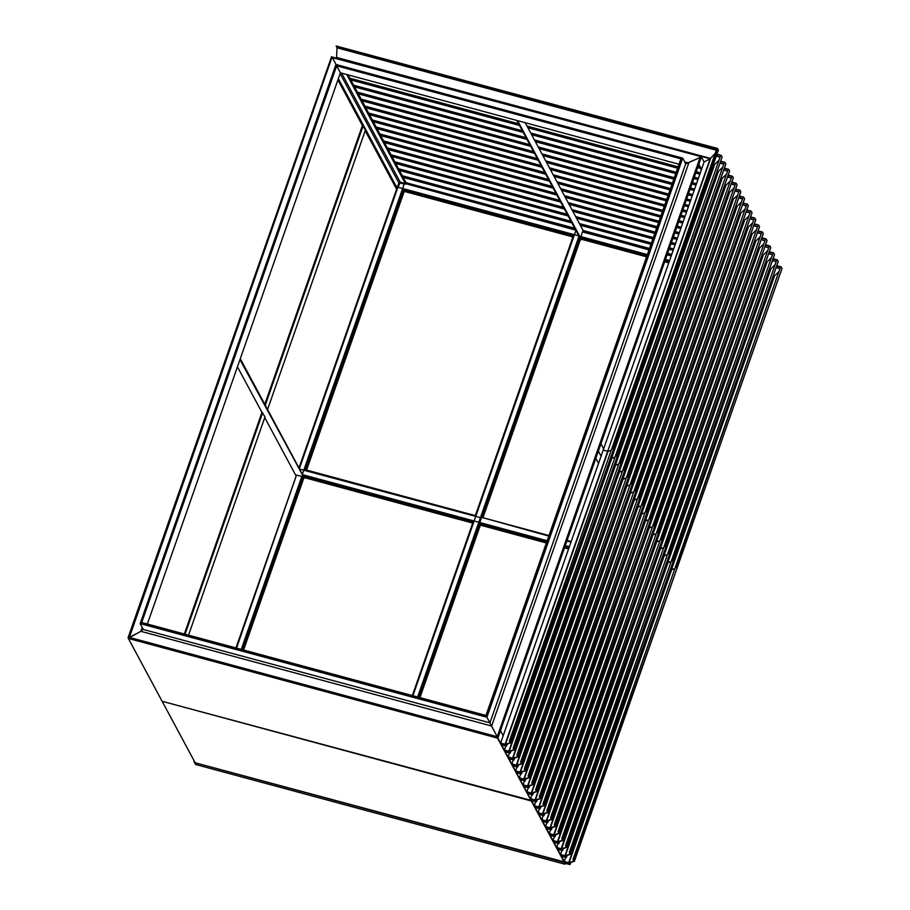 <?xml version="1.0" encoding="UTF-8"?>
<svg xmlns="http://www.w3.org/2000/svg" width="910" height="910" viewBox="0 0 910 910"><rect width="100%" height="100%" fill="white"/><g stroke="black" fill="none" stroke-linecap="round" stroke-linejoin="round"><path stroke-width="1.36" d="M147.363 624.021L340.408 72.8L336.279 65.122L681.681 158.386L680.908 158.795L682.705 158.147L681.681 158.386L682.705 158.147L685.719 163.743L682.705 158.147L486.907 717.251L497.906 737.999L701.394 156.918L698.834 164.244L701.542 169.283M700.256 156.952L497.224 736.725L129.379 637.387L128.606 638.103L140.868 631.324L143.177 629.219L140.174 623.623L140.948 622.906L140.174 623.623L143.177 629.219L140.868 631.324L129.379 637.387L332.093 57.023L336.029 64.496L332.412 57.626L701.291 156.713L497.793 737.794L489.921 722.847L685.719 163.743L701.394 156.918L685.913 163.868M485.963 715.453L486.907 717.251L485.963 715.453L680.908 158.795L336.666 65.838L141.721 622.497L485.963 715.453M143.177 629.458L489.921 722.847L486.907 717.251L140.174 623.623L335.972 64.508L340.408 72.8L678.996 164.232M497.793 737.794L500.466 730.673L503.185 735.724M595.845 458.322L598.553 463.372M603.648 448.846L600.93 443.796L598.37 451.121L601.078 456.172M194.831 762.148L162.128 701.291L531.315 800.993L565.099 863.84L497.906 737.999M516.925 120.461L580.921 239.557L581.74 239.33M517.597 120.643L581.592 239.739M525.195 122.702L583.788 231.72M396.612 189.178L365.206 130.721M362.408 125.523L264.514 405.075L362.408 125.512L337.906 79.932M406.679 183.9L348.086 74.87M240.194 358.938L304.247 478.137L239.967 359.598M296.148 476.055L264.742 417.599M261.943 412.401L184.343 634.008L261.943 412.389L237.442 366.81M505.914 744.505L500.614 743.049L505.914 744.505L510.76 742.867L509.884 741.229L611.986 448.118L613.363 449.881L612.476 448.243L717.478 148.432L718.354 150.059L717.478 148.432L336.143 45.989L716.807 148.785L509.384 741.093L510.26 742.731L505.459 744.289L608.062 451.303L611.213 450.325L608.062 451.303L603.216 450.063L704.112 161.969L710.107 158.795L704.112 161.969L701.394 156.918M570.798 862.498L570.286 863.943L569.626 862.726L570.286 863.943L569.683 864.011M564.644 861.383L569.455 863.215L570.115 864.432L569.501 864.5L566.009 863.556L565.076 861.815M570.286 863.943L569.501 864.5M772.556 277.8L778.869 271.624L772.556 277.8M776.639 266.141L781.098 266.812L781.974 268.45L781.098 266.812L776.81 265.663M406.11 182.853L574.813 228.41M583.23 230.685L649.467 248.566M667.587 253.458L671.682 254.561M406.019 182.682L574.722 228.239M583.128 230.503L649.512 248.43M667.633 253.321L671.728 254.425M781.838 268.769L676.972 568.272L676.096 566.634L780.427 267.165L675.607 566.498L676.904 568.42M569.535 862.885L564.234 861.44L569.535 862.885L574.381 861.247L573.493 859.62L675.607 566.498L573.004 859.484L573.88 861.122L569.08 862.68L671.671 569.694L674.822 568.716L670.431 569.421L671.307 569.66L773.728 277.186L772.863 276.947M773.022 276.492L774.239 276.822L568.704 862.646M565.622 857.493L564.234 861.44M573.835 861.19L676.972 568.272M567.055 855.536L566.543 856.981L565.884 855.764L566.543 856.981L565.94 857.038M560.901 854.422L565.713 856.253L566.373 857.47L562.266 856.583L561.333 854.843M566.543 856.981L565.758 857.527M768.813 270.839L775.127 264.662L768.813 270.839M772.897 259.179L777.356 259.851L778.232 261.477L777.356 259.851L773.068 258.69M402.368 175.892L571.071 221.448M579.488 223.712L651.367 243.129M669.487 248.02L673.582 249.124M402.277 175.721L570.979 221.267M579.386 223.542L651.423 242.993M669.544 247.884L673.639 248.987M778.095 261.807L673.229 561.299L672.354 559.673L776.685 260.203L671.864 559.536L673.161 561.459M565.792 855.923L560.492 854.467L565.792 855.923L570.638 854.285L569.751 852.659L671.864 559.536L569.262 852.522L570.138 854.149L565.337 855.718L667.929 562.733L671.08 561.743L666.689 562.46L667.565 562.698L769.985 270.224L769.121 269.986M769.28 269.531L770.497 269.861L564.962 855.673M561.88 850.532L560.492 854.467M570.092 854.228L673.229 561.299M563.313 848.564L562.801 850.02L562.141 848.803L562.801 850.02L562.198 850.077M557.159 847.449L561.971 849.292L562.63 850.509L558.524 849.621L557.591 847.881M562.801 850.02L562.016 850.566M765.071 263.877L771.384 257.701L765.071 263.877M769.155 252.218L773.614 252.889L774.49 254.516L773.614 252.889L769.325 251.729M398.625 168.93L567.328 214.476M575.746 216.751L653.278 237.692M671.398 242.583L675.493 243.687M398.534 168.748L567.237 214.305M575.643 216.58L653.323 237.555M671.443 242.447L675.538 243.55M774.353 254.845L669.487 554.338L668.611 552.711L772.943 253.242L668.122 552.575L669.419 554.486M562.05 848.962L556.749 847.506L562.05 848.962L566.896 847.324L566.02 845.697L668.122 552.575L565.519 845.561L566.395 847.187L561.595 848.746L664.186 555.771L667.337 554.782L662.946 555.498L663.822 555.726L766.243 263.252L765.378 263.024M765.538 262.558L766.755 262.888L561.22 848.712M558.137 843.559L556.749 847.506M566.35 847.267L669.487 554.338M558.899 843.604L559.604 841.591L559.058 843.058L558.399 841.841L559.058 843.058L558.456 843.115M553.416 840.487L558.228 842.33L558.888 843.547L554.782 842.66L553.849 840.92M559.058 843.058L558.274 843.604M761.329 256.916L767.642 250.728L761.329 256.916M765.412 245.256L769.871 245.927L770.747 247.554L769.871 245.927L765.583 244.767M394.883 161.957L563.586 207.514M572.003 209.789L655.177 232.243M673.298 237.146L677.393 238.249M394.792 161.787L563.495 207.344M571.901 209.618L655.234 232.118M673.355 237.01L677.438 238.113M770.611 247.884L665.745 547.376L664.869 545.75L769.2 246.28L664.38 545.613L665.676 547.524M558.308 842L553.007 840.544L558.308 842L563.154 840.362L562.278 838.724L664.38 545.613L561.777 838.599L562.653 840.226L557.853 841.784L660.444 548.798L663.606 547.82L659.204 548.537L660.08 548.764L762.5 256.29L761.636 256.051M761.795 255.596L763.012 255.926L557.477 841.75M554.395 836.597L553.007 840.544M562.607 840.305L665.745 547.376M555.157 836.643L555.862 834.629L555.316 836.097L554.656 834.868L555.316 836.097L554.713 836.154M549.674 833.526L554.486 835.357L555.145 836.586L551.039 835.698L550.106 833.958M555.316 836.097L554.531 836.643M757.586 249.943L763.899 243.766L757.586 249.943M761.67 238.295L766.129 238.955L767.005 240.593L766.129 238.955L761.841 237.806M391.141 154.996L559.843 200.553M568.261 202.828L657.088 226.806M675.209 231.697L679.304 232.812M391.05 154.825L559.752 200.382M568.159 202.646L657.134 226.67M675.254 231.572L679.349 232.676M766.868 240.923L662.002 540.415L661.126 538.777L765.458 239.307L660.637 538.652L661.934 540.563M554.565 835.027L549.265 833.583L554.565 835.027L559.411 833.401L558.535 831.763L660.637 538.652L558.035 831.626L558.911 833.264L554.11 834.823L656.702 541.837L659.864 540.859L655.462 541.564L656.337 541.803L758.758 249.329L757.893 249.09M758.053 248.635L759.27 248.965L553.735 834.788M550.652 829.636L549.265 833.583M558.876 833.332L662.002 540.415M552.086 827.679L551.574 829.124L550.914 827.907L551.574 829.124L550.971 829.192M545.932 826.564L550.743 828.396L551.403 829.613L550.8 829.681L547.297 828.737L546.364 826.997M551.574 829.124L550.8 829.681M753.844 242.981L760.157 236.805L753.844 242.981M757.928 231.322L762.387 231.993L763.262 233.631L762.387 231.993L758.098 230.833M387.398 148.034L556.101 193.591M564.518 195.855L658.988 221.369M677.108 226.26L681.203 227.363M387.307 147.864L556.01 193.409M564.416 195.684L659.033 221.232M677.154 226.124L681.249 227.238M763.126 233.95L658.26 533.453L657.384 531.815L761.715 232.346L656.895 531.679L658.192 533.601M550.823 828.066L545.522 826.61L550.823 828.066L555.669 826.428L554.793 824.801L656.895 531.679L554.292 824.665L555.168 826.291L550.368 827.861L652.959 534.875L656.121 533.897L651.719 534.602L652.595 534.841L755.016 242.367L754.151 242.128M754.31 241.673L755.528 242.003L549.993 827.827M546.91 822.674L545.522 826.61M555.134 826.371L658.26 533.453M548.343 820.718L547.831 822.162L547.172 820.945L547.831 822.162L547.228 822.219M542.189 819.603L547.001 821.434L547.661 822.651L543.554 821.764L542.622 820.024M547.831 822.162L547.058 822.708M750.102 236.02L756.415 229.843L750.102 236.02M754.185 224.361L758.644 225.032L759.52 226.658L758.644 225.032L754.356 223.871M383.656 141.073L552.359 186.63M560.776 188.893L660.899 215.932M679.019 220.823L683.114 221.926M383.565 140.891L552.268 186.448M560.685 188.723L660.944 215.795M679.065 220.686L683.16 221.79M759.384 226.988L654.517 526.481L653.642 524.854L757.973 225.384L653.153 524.717L654.449 526.64M547.081 821.104L541.78 819.648L547.081 821.104L551.926 819.466L551.05 817.84L653.153 524.717L550.55 817.703L551.426 819.33L546.626 820.9L649.217 527.914L652.379 526.924L647.977 527.641L648.853 527.88L751.273 235.394L750.409 235.167M750.568 234.712L751.785 235.042L546.25 820.854M543.168 815.713L541.78 819.648M551.392 819.409L654.517 526.481M544.601 813.745L544.089 815.201L543.429 813.984L544.089 815.201L543.486 815.258M538.447 812.63L543.259 814.473L543.918 815.69L539.812 814.803L538.879 813.062M544.089 815.201L543.315 815.747M746.359 229.058L752.672 222.882L746.359 229.058M750.443 217.399L754.902 218.07L755.778 219.697L754.902 218.07L750.613 216.91M379.914 134.1L548.616 179.657M557.034 181.932L662.798 210.494M680.919 215.386L685.014 216.489M379.823 133.929L548.525 179.486M556.943 181.761L662.844 210.358M680.964 215.249L685.059 216.352M755.641 220.027L650.775 519.519L649.899 517.892L754.231 218.423L649.41 517.756L650.707 519.667M543.338 814.143L538.038 812.687L543.338 814.143L548.184 812.505L547.308 810.867L649.41 517.756L546.808 810.742L547.683 812.368L542.883 813.927L645.474 520.952L648.637 519.963L644.235 520.679L645.11 520.907L747.531 228.433L746.666 228.205M746.826 227.739L748.043 228.069L542.508 813.893M539.425 808.74L538.038 812.687M547.649 812.448L650.775 519.519M540.187 808.785L540.893 806.772L540.347 808.239L539.687 807.022L540.347 808.239L539.744 808.296M534.705 805.668L539.516 807.511L540.176 808.728L536.081 807.841L535.137 806.101M540.347 808.239L539.573 808.785M742.617 222.085L748.93 215.909L742.617 222.085M746.701 210.438L751.159 211.109L752.035 212.735L751.159 211.109L746.871 209.948M376.171 127.138L544.874 172.695M553.291 174.97L664.709 205.057M682.83 209.948L686.925 211.052M376.08 126.968L544.783 172.525M553.2 174.788L664.755 204.921M682.875 209.812L686.97 210.915M751.899 213.065L647.033 512.558L646.157 510.92L750.488 211.461L645.668 510.794L646.964 512.705M539.596 807.181L534.295 805.725L539.596 807.181L544.442 805.543L543.566 803.905L645.668 510.794L543.065 803.769L543.941 805.407L539.141 806.965L641.732 513.979L644.894 513.001L640.492 513.706L641.368 513.945L743.788 221.471L742.924 221.232M743.083 220.777L744.3 221.107L538.765 806.931M535.683 801.778L534.295 805.725M543.907 805.475L647.033 512.558M536.445 801.824L537.15 799.81L536.604 801.266L535.945 800.049L536.604 801.266L536.001 801.335M530.962 798.707L535.774 800.538L536.434 801.755L535.831 801.824L532.339 800.88L531.394 799.139M536.604 801.266L535.831 801.824M738.874 215.124L745.188 208.947L738.874 215.124M742.958 203.465L747.417 204.136L748.293 205.774L747.417 204.136L743.129 202.987M372.429 120.177L541.131 165.734M549.549 168.009L666.609 199.608M684.73 204.511L688.824 205.614M372.338 120.006L541.04 165.563M549.458 167.827L666.655 199.483M684.775 204.375L688.87 205.478M748.157 206.092L643.302 505.596L642.414 503.958L746.746 204.488L641.925 503.822L643.222 505.744M535.853 800.208L530.553 798.764L535.853 800.208L540.699 798.57L539.823 796.944L641.925 503.822L539.323 796.807L540.199 798.445L535.399 800.004L637.99 507.018L641.152 506.04L636.75 506.745L637.626 506.984L740.046 214.51L739.182 214.271M739.341 213.816L740.558 214.146L535.023 799.97M531.94 794.817L530.553 798.764M540.165 798.514L643.302 505.596M533.374 792.86L532.862 794.305L532.202 793.088L532.862 794.305L532.259 794.362M527.22 791.745L532.032 793.577L532.691 794.794L528.596 793.907L527.698 793.452L527.049 792.235L527.652 792.166M532.862 794.305L532.088 794.851M735.132 208.162L741.445 201.986L735.132 208.162M739.216 196.503L743.675 197.174L744.551 198.801L743.675 197.174L739.386 196.014M368.686 113.215L537.389 158.772M545.807 161.036L668.52 194.171M686.629 199.062L690.724 200.177M368.596 113.045L537.298 158.59M545.716 160.865L668.566 194.035M686.686 198.937L690.781 200.041M744.414 199.131L639.559 498.623L638.672 496.997L743.004 197.527L638.183 496.86L639.48 498.782M532.111 793.247L526.81 791.791L532.111 793.247L536.957 791.609L536.081 789.982L638.183 496.86L535.58 789.846L536.456 791.472L531.656 793.042L634.259 500.056L637.409 499.067L633.007 499.783L633.883 500.022L736.304 207.548L735.439 207.309M735.598 206.854L736.816 207.184L531.281 792.997M528.198 787.855L526.81 791.791M536.422 791.552L639.559 498.623M529.631 785.887L529.12 787.343L528.46 786.126L529.12 787.343L528.517 787.4M523.477 784.773L528.289 786.615L528.949 787.832L524.854 786.945L523.955 786.49L523.307 785.262L523.91 785.205M529.12 787.343L528.346 787.889M731.39 201.201L737.703 195.024L731.39 201.201M735.473 189.542L739.932 190.213L740.808 191.839L739.932 190.213L735.644 189.052M364.944 106.254L533.647 151.799M542.064 154.074L670.42 188.734M688.54 193.625L692.635 194.729M364.853 106.072L533.556 151.629M541.973 153.904L670.465 188.597M688.586 193.489L692.681 194.603M740.672 192.169L635.817 491.662L634.93 490.035L739.261 190.565L634.441 489.899L635.737 491.81M528.369 786.285L523.068 784.83L528.369 786.285L533.214 784.647L532.339 783.021L634.441 489.899L531.838 782.884L532.714 784.511L527.914 786.069L630.516 493.095L633.667 492.105L629.265 492.822L630.141 493.049L732.561 200.575L731.697 200.348M731.856 199.881L733.073 200.211L527.538 786.035M524.456 780.882L523.068 784.83M532.68 784.591L635.817 491.662M525.889 778.926L525.377 780.382L524.717 779.165L525.377 780.382L524.774 780.439M519.735 777.811L524.547 779.654L525.207 780.871L521.111 779.984L520.167 778.243M525.377 780.382L524.604 780.928M727.647 194.239L733.961 188.051L727.647 194.239M731.731 182.58L736.19 183.251L737.066 184.878L736.19 183.251L731.902 182.091M361.202 99.281L529.904 144.838M538.322 147.113L672.319 183.297M690.44 188.188L694.535 189.291M361.111 99.11L529.813 144.667M538.231 146.942L672.376 183.16M690.497 188.051L694.592 189.155M736.929 185.208L632.075 484.7L631.187 483.073L735.519 183.604L630.698 482.937L631.995 484.848M524.626 779.324L519.326 777.868L524.626 779.324L529.472 777.686L528.596 776.048L630.698 482.937L528.096 775.923L528.972 777.549L524.171 779.108L626.774 486.122L629.925 485.144L625.523 485.86L626.398 486.088L728.819 193.614L727.955 193.375M728.114 192.92L729.331 193.25L523.796 779.074M520.713 773.921L519.326 777.868M528.938 777.629L632.075 484.7M521.476 773.966L522.181 771.953L521.635 773.42L520.975 772.192L521.635 773.42L521.032 773.477M515.993 770.85L520.804 772.681L521.464 773.909L517.369 773.022L516.425 771.282M521.635 773.42L520.861 773.966M723.905 187.267L730.218 181.09L723.905 187.267M727.989 175.619L732.448 176.278L733.323 177.916L732.448 176.278L728.159 175.13M357.459 92.319L526.162 137.876M534.579 140.151L674.23 177.859M692.351 182.751L696.446 183.854M357.368 92.149L526.071 137.706M534.488 139.969L674.276 177.723M692.396 182.614L696.491 183.718M733.187 178.246L628.332 477.739L627.445 476.101L731.777 176.631L626.956 475.975L628.253 477.887M520.884 772.351L515.583 770.907L520.884 772.351L525.73 770.724L524.854 769.087L626.956 475.975L524.353 768.95L525.229 770.588L520.429 772.146L623.032 479.161L626.182 478.182L621.78 478.887L622.656 479.126L725.077 186.652L724.212 186.413M724.371 185.958L725.588 186.288L520.054 772.112M516.971 766.959L515.583 770.907M525.195 770.656L628.332 477.739M518.404 765.003L517.892 766.447L517.233 765.23L517.892 766.447L517.289 766.516M512.25 763.888L517.062 765.719L517.722 766.937L517.119 767.005L513.627 766.061L512.683 764.32M517.892 766.447L517.119 767.005M720.163 180.305L726.476 174.129L720.163 180.305M724.246 168.646L728.705 169.317L729.581 170.955L728.705 169.317L724.417 168.157M353.717 85.358L522.42 130.915M530.837 133.178L676.13 172.422M694.25 177.313L698.345 178.417M353.626 85.187L522.329 130.733M530.746 133.008L676.187 172.286M694.296 177.177L698.391 178.28M729.445 171.273L624.59 470.777L623.703 469.139L728.034 169.669L623.213 469.003L624.51 470.925M517.142 765.39L511.841 763.934L517.142 765.39L521.987 763.752L521.111 762.125L623.213 469.003L520.611 761.988L521.487 763.615L516.687 765.185L619.289 472.199L622.44 471.221L618.038 471.926L618.914 472.165L721.334 179.691L720.47 179.452M720.629 178.997L721.846 179.327L516.311 765.151M513.229 759.998L511.841 763.934M521.453 763.695L624.59 470.777M514.662 758.041L514.15 759.486L513.49 758.269L514.15 759.486L513.547 759.543M508.508 756.927L513.32 758.758L513.979 759.975L509.884 759.088L508.986 758.633L508.337 757.416L508.94 757.347M514.15 759.486L513.376 760.032M716.42 173.344L722.733 167.167L716.42 173.344M720.504 161.684L724.963 162.355L725.839 163.982L724.963 162.355L720.674 161.195M349.986 78.397L518.677 123.953M527.095 126.217L678.041 166.974M696.161 171.876L700.256 172.98M349.884 78.215L518.586 123.771M527.004 126.046L678.087 166.849M696.207 171.74L700.302 172.843M725.702 164.312L620.847 463.804L619.96 462.178L724.292 162.708L619.471 462.041L620.768 463.963M513.399 758.428L508.099 756.972L513.399 758.428L518.245 756.79L517.369 755.163L619.471 462.041L516.869 755.027L517.745 756.654L512.944 758.223L615.547 465.237L618.698 464.248L614.295 464.964L615.171 465.203L717.592 172.718L716.727 172.49M716.887 172.036L718.104 172.365L512.569 758.178M509.486 753.036L508.099 756.972M517.71 756.733L620.847 463.804M510.92 751.068L510.408 752.524L509.748 751.307L510.408 752.524L509.805 752.581M504.766 749.954L509.577 751.796L510.237 753.014L506.142 752.126L505.198 750.386M510.408 752.524L509.634 753.07M712.678 166.382L718.991 160.206L712.678 166.382M716.761 154.723L721.22 155.394L722.096 157.02L721.22 155.394L716.932 154.234M698.061 166.428L699.54 166.826M698.106 166.302L699.437 166.655M721.96 157.35L617.105 456.843L616.218 455.216L720.549 155.746L615.729 455.08L617.026 456.991M509.657 751.467L504.356 750.011L509.657 751.467L514.503 749.829L513.627 748.191L615.729 455.08L513.126 748.065L514.002 749.692L509.202 751.25L611.804 458.276L614.955 457.286L610.553 458.003L611.429 458.23L713.849 165.756L712.985 165.529M713.144 165.063L714.361 165.393L508.826 751.216M505.744 746.063L504.356 750.011M513.968 749.772L617.105 456.843M507.177 744.107L506.665 745.563L506.005 744.346L506.665 745.563L506.062 745.62M501.023 742.992L505.835 744.835L506.495 746.052L502.4 745.165L501.455 743.424M506.665 745.563L505.892 746.109M336.143 45.989L337.041 47.809L336.552 57.421L710.619 158.431L607.687 451.269L710.107 158.795L715.249 153.233L710.107 158.795L336.359 58.149M718.217 150.389L613.283 450.029M505.084 744.255L607.687 451.269L603.216 450.063L500.614 743.049M510.226 742.799L613.363 449.881M565.269 863.351L531.486 800.504L162.128 701.291L128.356 638.445L497.542 738.135L531.315 800.993L497.542 738.135M497.713 737.646L128.026 637.819L229.775 347.279L230.332 347.529L229.775 347.279L331.524 56.739L332.082 56.989L128.606 638.024M332.013 56.875L128.026 637.819M184.434 634.031L262.046 412.389L264.981 416.871L188.552 635.146L264.992 416.882M264.617 405.075L362.51 125.512L365.445 129.993L267.551 409.546L365.456 130.005M412.89 695.729L575.928 230.469M646.578 256.802L581.547 239.239L581.945 238.773L581.547 239.239L580.648 237.59L582.4 231.948L649.171 249.408L582.741 231.436M648.989 249.931L582.787 231.481M575.757 230.162L400.195 182.171L398.171 187.289L578.828 235.883M548.775 536.081L481.583 517.358L548.98 535.524L481.583 517.358L479.445 523.466L480.332 525.115L480.73 524.649M547.16 540.722L479.57 522.465L481.185 517.836L299.492 469.06M302.495 474.656L479.57 522.465L480.332 525.115L419.931 697.629M243.561 650.002L303.633 478.467L301.858 476.351L296.512 475.134L236.52 648.102M302.336 474.349L404.199 184.104L399.456 182.819L299.322 468.752M398.853 182.876L298.969 468.093M565.36 863.522L564.826 864.147L195.639 764.457L196.173 763.831L195.491 764.423L194.512 762.591L563.847 862.327L564.826 864.147L565.428 863.328M564.996 863.67L563.847 862.327M194.512 762.591L564.018 861.838M194.683 762.102L193.955 761.534L194.933 763.354M194.171 760.908L193.955 761.534M684.741 161.935L688.768 163.015L491.605 726.032L140.868 631.324L142.233 627.456M681.681 158.386L486.338 716.17L140.948 622.906M140.174 623.623L335.972 64.508L682.705 158.147M128.606 638.103L332.093 57.023L701.291 156.713M396.84 188.529L365.422 130.073M363.056 125.671L338.133 79.284M397.408 188.541L338.349 78.647M405.985 183.706L347.404 74.688M405.689 184.184L346.755 74.506M400.525 182.785L341.591 73.118M399.171 183.49L340.124 73.596M701.314 169.931L698.607 164.892M406.258 183.115L574.961 228.672M583.367 230.935L649.399 248.771M667.519 253.662L671.614 254.766M779.927 268.609L776.139 267.586M779.984 268.439L776.196 267.415M402.516 176.153L571.218 221.71M579.625 223.974L651.298 243.334M669.419 248.225L673.514 249.329M403.164 177.37L571.867 222.927L403.187 177.405M580.284 225.191L650.968 244.278M669.089 249.181L673.184 250.284L669.077 249.203M776.184 261.648L772.397 260.624M776.241 261.477L772.453 260.453M398.773 169.192L567.476 214.737M575.882 217.012L653.209 237.897M671.33 242.788L675.425 243.891M399.422 170.409L568.124 215.954M576.542 218.229L652.868 238.841M670.988 243.732L675.083 244.847M772.442 254.686L768.654 253.662M772.499 254.516L768.711 253.492M395.031 162.219L563.734 207.776M572.14 210.051L655.109 232.448M673.229 237.351L677.324 238.454M564.405 209.027L395.702 163.481L564.382 208.993M654.768 233.438L572.811 211.302L654.779 233.404M676.983 239.432L672.888 238.329L676.994 239.398M768.7 247.713L764.912 246.69M768.757 247.554L764.969 246.53M391.289 155.257L559.991 200.814M568.397 203.089L657.02 227.011M675.14 231.902L679.224 233.017M391.937 156.475L560.64 202.031M569.057 204.306L656.679 227.966M674.799 232.858L678.894 233.961M764.957 240.752L761.169 239.728M765.014 240.581L761.226 239.569M387.546 148.296L556.249 193.853M564.655 196.116L658.92 221.574M677.04 226.465L681.135 227.568M388.195 149.513L556.897 195.07L388.217 149.547M658.578 222.552L565.326 197.379L658.59 222.529M680.794 228.558L676.699 227.443L680.805 228.524M761.215 233.79L757.427 232.767M761.272 233.62L757.484 232.596M383.804 141.334L552.506 186.88M560.913 189.155L660.819 216.136M678.94 221.028L683.035 222.131M384.452 142.551L553.155 188.108M561.572 190.372L660.489 217.092L561.584 190.406M678.61 221.983L682.705 223.087M757.473 226.829L753.685 225.805M757.529 226.658L753.742 225.635M380.061 134.362L548.764 179.918M557.17 182.193L662.73 210.699M680.851 215.59L684.946 216.694M380.71 135.59L549.413 181.136M662.389 211.677L557.841 183.445L662.4 211.643M680.521 216.546L684.604 217.649L680.509 216.569M753.73 219.856L749.942 218.844M753.787 219.697L749.999 218.673M376.319 127.4L545.022 172.957M553.428 175.232L664.63 205.262M682.75 210.153L686.845 211.256M376.967 128.617L545.67 174.174M554.088 176.449L664.3 206.206L554.099 176.483M682.42 211.097L686.515 212.212M749.988 212.894L746.2 211.871M750.045 212.735L746.257 211.712M372.577 120.438L541.279 165.995M549.685 168.259L666.541 199.813M684.661 204.716L688.756 205.819M373.225 121.656L541.928 167.213M550.345 169.487L666.211 200.769M684.32 205.66L688.415 206.763M746.245 205.933L742.458 204.909M746.302 205.762L742.514 204.739M368.834 113.477L537.537 159.034M545.943 161.298L668.44 194.376M686.561 199.267L690.656 200.382M369.483 114.694L538.185 160.251L369.505 114.728M546.603 162.515L668.111 195.331M686.231 200.223L690.326 201.326M742.503 198.971L738.715 197.948M742.56 198.801L738.772 197.777M365.092 106.516L533.795 152.061M542.201 154.336L670.351 188.939M688.472 193.83L692.567 194.933M365.74 107.733L534.443 153.278M542.861 155.553L670.01 189.894L542.872 155.587M692.214 195.923L688.131 194.808L692.226 195.889M738.761 192.01L734.973 190.986M738.818 191.839L735.03 190.816M361.35 99.543L530.052 145.1M538.458 147.374L672.251 183.501M690.371 188.393L694.466 189.496M361.998 100.76L530.701 146.317L362.021 100.805M671.91 184.48L539.13 148.626L671.921 184.457M690.042 189.348L694.137 190.452M735.018 185.037L731.231 184.013M735.075 184.878L731.287 183.854M357.607 92.581L526.31 138.138M534.716 140.413L674.162 178.064M692.283 182.956L696.366 184.059M358.256 93.798L526.958 139.355M535.376 141.63L673.821 179.008M691.941 183.911L696.036 185.014L691.93 183.934M731.276 178.076L727.488 177.052M731.333 177.905L727.545 176.893M353.865 85.62L522.567 131.176M530.974 133.44L676.062 172.627M694.182 177.518L698.277 178.622M354.513 86.837L523.216 132.394M531.633 134.657L675.732 173.571L531.645 134.703M693.852 178.462L697.947 179.577M727.534 171.114L723.746 170.09M727.59 170.944L723.803 169.92M350.123 78.658L518.825 124.204M527.231 126.479L677.973 167.178M696.082 172.081L700.177 173.184M350.771 79.875L519.473 125.432M527.891 127.696L677.631 168.134M695.752 173.025L699.847 174.129L695.74 173.059M723.791 164.153L720.003 163.129M723.848 163.982L720.06 162.958M697.993 166.632L699.676 167.087M697.663 167.588L700.325 168.304M720.049 157.18L716.261 156.167M720.106 157.02L716.318 155.997M716.307 150.218L337.041 47.809M716.363 150.059L337.018 47.616M262.694 412.605L185.083 634.213M262.546 412.526L184.923 634.168M363.158 125.728L265.254 405.28M363.01 125.648L265.106 405.2M580.569 238.898L482.937 517.699M579.681 237.248L481.595 517.335M546.83 541.655L479.445 523.466L418.589 697.265M475.316 515.663L305.225 469.731L403.289 189.689L573.391 235.622L475.361 515.651M303.007 475.816L473.177 521.771L412.344 695.581L473.507 520.838M578.999 236.19L417.622 697.003M671.398 255.38L667.303 254.277L671.387 255.403M664.698 261.693L668.793 262.797L664.698 261.727M580.648 237.59L647.033 255.505M665.153 260.408L669.248 261.511M580.773 236.589L647.363 254.572M665.483 259.464L669.578 260.567M667.11 254.823L671.205 255.938M400.195 182.171L575.393 229.479M306.579 470.072L404.176 191.35L572.936 236.918M304.054 477.545L472.722 523.091L303.894 477.477M564.484 547.865L568.579 548.98L564.496 547.843M546.375 542.952L480.332 525.115M569.046 547.661L564.951 546.546M571.184 541.552L567.089 540.449L571.184 541.53M570.991 542.076L566.896 540.972M569.376 546.717L565.281 545.613M235.986 647.954L296.512 475.134M242.219 649.638L302.746 476.817M241.264 649.376L301.858 476.351M682.636 158.101L335.949 64.474L140.174 623.543M332.082 56.989L701.223 156.668M580.728 239.41L516.789 120.427M240.24 358.802L304.236 477.887M240.274 358.711L298.992 467.956M698.562 165.017L701.269 170.068M570.832 862.487L570.126 864.5M781.974 268.564L574.392 861.338M567.089 855.525L566.384 857.538M650.957 244.312L580.296 225.236M778.232 261.602L570.65 854.376M563.347 848.552L562.642 850.577M675.072 244.87L670.977 243.766M652.857 238.875L576.553 218.263M568.147 216L399.445 170.443M774.49 254.641L566.907 847.403M770.747 247.679L563.165 840.442M678.883 233.995L674.788 232.892M656.667 227.989L569.068 204.34M560.662 202.065L391.96 156.509M767.005 240.706L559.423 833.48M552.12 827.668L551.414 829.681M763.262 233.745L555.68 826.519M548.377 820.706L547.672 822.72M682.693 223.109L678.598 222.006M553.178 188.143L384.475 142.586M759.52 226.783L551.938 819.557M544.635 813.733L543.93 815.747M549.435 181.181L380.733 135.624M755.778 219.822L548.195 812.584M686.504 212.235L682.409 211.131M545.693 174.208L376.99 128.663M752.035 212.86L544.453 805.623M688.415 206.798L684.32 205.694M666.2 200.803L550.357 169.522M541.95 167.247L373.248 121.69M748.293 205.887L540.711 798.661M533.408 792.849L532.703 794.862M690.315 201.36L686.22 200.257M668.099 195.354L546.614 162.56M744.551 198.926L536.968 791.7M529.665 785.876L528.96 787.901M534.466 153.324L365.763 107.767M740.808 191.964L533.226 784.727M525.923 778.914L525.218 780.928M694.125 190.474L690.03 189.371M737.066 185.003L529.484 777.766M673.809 179.042L535.387 141.664M526.981 139.389L358.278 93.832M733.323 178.03L525.741 770.804M518.438 764.991L517.733 767.005M697.936 179.6L693.841 178.496M523.239 132.428L354.536 86.871M729.581 171.069L521.999 763.843M514.696 758.03L513.991 760.043M677.62 168.168L527.902 127.73M519.496 125.466L350.794 79.909M725.839 164.107L518.256 756.881M510.954 751.057L510.248 753.07M700.347 168.35L697.652 167.622M722.096 157.146L514.514 749.908M507.211 744.096L506.506 746.109M718.354 150.184L510.772 742.947M419.954 697.629L480.355 525.15L546.364 542.974M482.971 517.699L580.546 239.068M475.327 515.64L573.721 234.689M646.578 256.836L581.592 239.285M572.925 236.941L404.176 191.373M575.37 229.445L400.15 182.136M304.27 469.446L475.896 515.788M303.644 478.535L243.596 650.013M296.501 475.065L235.952 647.943M306.602 470.083L404.211 191.35M298.958 468.058L398.842 182.819M195.707 764.514L564.894 864.216"/></g></svg>
